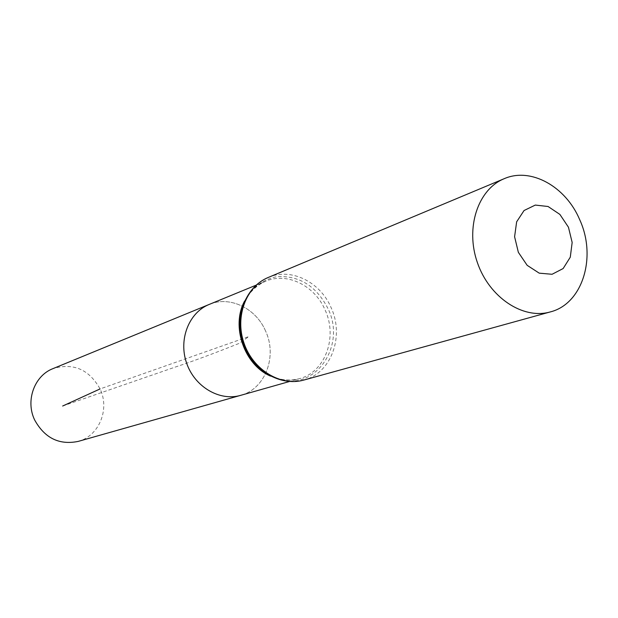 <?xml version="1.0" encoding="UTF-8"?>
<svg xmlns="http://www.w3.org/2000/svg" width="618" height="618" viewBox="0 0 618 618"><rect width="100%" height="100%" fill="white"/><g stroke="black" fill="none" stroke-linecap="round" stroke-linejoin="round"><path stroke-width="0.46" stroke-dasharray="3.09 2.32" d="M265.446 330.715C255.736 308.104 229.649 295.605 209.232 304.419C229.649 295.605 255.736 308.104 265.446 330.715C277.606 356.123 265.385 388.985 240.68 395.342C265.385 388.985 277.606 356.123 265.446 330.715M78.146 441.414C99.081 436.022 109.989 409.309 100.062 388.938C89.077 369.371 73.38 362.596 52.97 368.629M62.665 406.018L175.628 366.945C192.909 361.267 214.098 353.403 239.197 343.369L248.876 336.547L100.062 388.938M244.604 301.059C249.556 291.665 256.594 285.045 265.725 281.205C287.154 271.959 314.624 285.531 324.983 309.749C337.938 336.98 325.362 372.021 299.444 378.687C289.896 381.306 280.271 380.456 270.576 376.13M268.336 277.42C290.916 267.447 320.039 281.762 330.985 307.385C344.674 336.169 331.294 373.233 303.84 380.055M239.877 322.156C242.395 296.648 254.693 281.484 276.764 276.671C299.251 275.342 316.323 285.979 327.98 308.575C346.852 346.459 314.338 392.77 276.818 378.54M239.877 322.225C241.406 302.017 250.02 288.351 265.725 281.205L256.138 285.153M253.789 362.426C267.47 377.359 282.689 382.774 299.444 378.687L289.471 381.515"/><path stroke-width="0.93" d="M256.138 285.153L209.232 304.419C188.923 312.507 178.293 339.483 186.621 363.145C194.693 386.891 219.722 401.538 240.68 395.342L78.146 441.414C59.181 445.246 44.681 438.092 34.647 419.962C25.268 400.657 34.384 375.667 52.97 368.629L209.232 304.419C188.923 312.507 178.293 339.483 186.621 363.145C194.693 386.891 219.722 401.538 240.68 395.342L289.471 381.515M568.452 227.215L572.16 242.449L570.283 257.181L563.145 268.544L552.075 274.276L539.228 273.164L527.169 265.331L518.347 252.314L514.593 236.748L516.648 221.808L524.064 210.514L535.296 205.076L548.066 206.497L559.877 214.407L568.452 227.215M579.684 219.66C596.926 256.926 582.666 303.917 550.252 311.935C523.067 319.807 489.255 297.451 477.374 262.565C465.161 227.795 477.93 189.324 504.164 178.71C530.808 166.922 565.794 186.52 579.684 219.66M100.062 388.938L62.665 406.018M270.576 376.13C244.249 364.975 230.8 326.095 244.604 301.059M550.252 311.935L303.84 380.055C280.773 386.683 253.133 370.012 244.04 343.284C234.67 316.648 246.103 286.458 268.336 277.42L504.164 178.71M276.818 378.54C253.202 368.552 240.889 349.757 239.877 322.156M303.84 380.055C280.101 386.822 252.229 370.128 243.214 343.569C233.89 317.111 245.493 286.76 268.336 277.42M253.789 362.426C244.272 350.715 239.637 337.312 239.877 322.225"/></g></svg>
